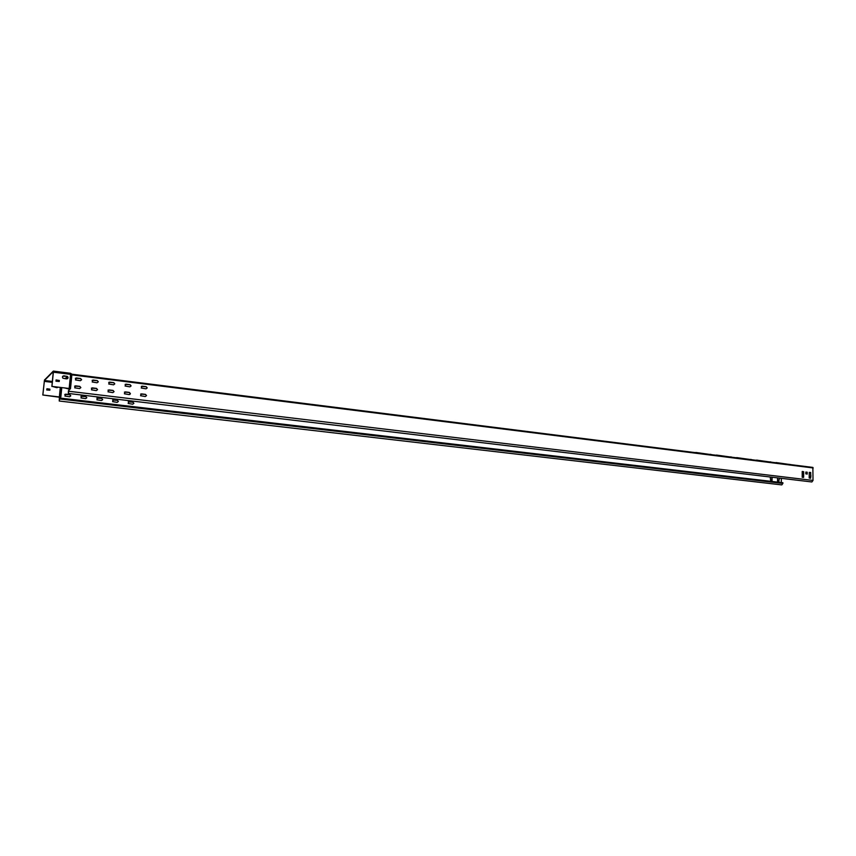 <?xml version="1.0" encoding="UTF-8"?>
<svg xmlns="http://www.w3.org/2000/svg" width="856" height="856" viewBox="0 0 856 856"><rect width="100%" height="100%" fill="white"/><g stroke="black" fill="none" stroke-linecap="round" stroke-linejoin="round"><path stroke-width="1.28" d="M58.09 387.212L56.849 387.715L53.019 386.602M68.084 377.71L66.533 378.876L62.97 378.234C62.039 376.929 62.37 376.126 63.965 375.838L67.538 376.49L68.084 377.71M146.526 395.59L145.327 396.542L140.555 395.729L141.411 393.878L145.52 394.381L146.526 395.59M130.39 393.632L129.17 394.584L124.377 393.792L125.211 391.909L129.374 392.412L130.39 393.632M114.073 391.652L112.842 392.604L108.006 391.823L108.84 389.908L113.046 390.422L114.073 391.652M97.563 389.64L96.311 390.604L91.453 389.833L92.266 387.886L96.525 388.41L97.563 389.64M80.86 387.608L79.597 388.57L74.697 387.822L75.51 385.842L79.811 386.366L80.86 387.608M147.221 387.907L146.023 388.838L141.24 388.003L142.107 386.174L146.216 386.687L147.221 387.907M131.107 385.895L129.887 386.848L125.072 386.024L125.928 384.162L130.091 384.676L131.107 385.895M114.8 383.873L113.57 384.825L108.723 384.012L109.568 382.118L113.773 382.643L114.8 383.873M98.312 381.819L97.06 382.771L92.191 381.979L93.026 380.053L97.274 380.588L98.312 381.819M133.889 403.304L132.733 404.214L128.143 403.454L128.967 401.678L132.915 402.138L133.889 403.304M118.374 401.464L117.208 402.374L112.596 401.635L113.399 399.827L117.4 400.298L118.374 401.464M102.688 399.613L101.511 400.522L96.867 399.795L97.659 397.954L101.704 398.436L102.688 399.613M86.831 397.73L85.632 398.65L80.967 397.933L81.748 396.071L85.835 396.553L86.831 397.73M70.802 395.836L69.593 396.756L64.895 396.05L65.666 394.156L69.796 394.648L70.802 395.836M81.63 379.754L80.368 380.706L75.456 379.925L76.28 377.967L80.582 378.502L81.63 379.754M59.834 398.051L59.299 400.565L59.406 397.227L59.246 401.025L781.806 484.903L782.887 483.437L782.898 482.741L59.834 398.051L59.246 401.025M771.877 477.199L771.791 480.698M779.484 478.108L778.714 481.511M779.249 478.076L779.206 479.66M129.941 394.402L128.892 394.488M70.727 395.9L69.721 394.712L64.767 394.445M86.756 397.794L85.761 396.617L80.903 396.317M102.613 399.666L101.618 398.5L96.846 398.179M118.288 401.518L117.315 400.362L112.628 400.03M133.793 403.358L132.83 402.202L128.229 401.86M69.165 388.474L70.556 374.34L53.372 372.189L51.949 386.398L69.368 388.506L68.298 393.439L68.812 390.817M68.394 390.764L68.362 392.958L69.015 389.608M69.036 389.073L65.291 388.078M772.101 477.231L772.037 480.612L770.668 480.558L770.186 476.995M778.832 479.67L778.896 481.521L777.515 481.254L777.569 477.873M781.282 482.549L781.357 478.322M128.817 394.541L130.026 394.338M805.785 473.828L805.87 472.063L807.208 472.212L807.197 474.117L805.785 473.828M809.188 478.012L809.273 472.416L810.664 472.469L810.675 478.183L809.188 478.012M803.698 471.72L803.613 477.338L802.211 477.284L802.211 471.538L803.698 471.72L802.222 471.485M68.298 393.439L811.863 481.96L813.018 480.43L812.858 467.419L71.84 374.2L812.858 467.419M146.429 395.654L145.424 394.445L140.641 394.07M130.294 393.696L129.277 392.476L124.409 392.112M113.976 391.716L112.949 390.486L107.984 390.143M97.477 389.705L96.439 388.474L91.378 388.153M80.785 387.672L79.736 386.43L74.568 386.142M147.125 387.971L146.119 386.752L141.315 386.377M131.011 385.96L129.994 384.74L125.104 384.387M114.715 383.937L113.688 382.707L108.701 382.365M98.226 381.894L97.188 380.653L92.116 380.332M81.545 379.818L80.496 378.577L75.328 378.277M803.345 477.423L803.452 471.752M810.9 476.364L810.504 472.619L809.284 472.351M810.407 478.269L810.514 476.375M807.005 474.106L807.048 472.373L805.817 472.105M59.406 397.227L42.8 395.001L59.406 396.959L60.391 387.49M51.949 386.398L69.529 388.538L69.026 389.662L70.481 388.752L68.962 389.94M53.372 372.189L53.34 371.087L44.48 380.032L42.8 395.001M51.874 386.463L53.286 371.568L44.426 380.492L42.864 394.937M46.92 388.763L49.894 389.148L49.873 390.197L46.716 389.951L46.92 388.763L49.83 389.213L49.873 390.197M68.009 377.774L66.725 376.255L62.766 376.233M59.246 381.455L55.961 381.188L56.175 379.946L59.342 380.503L59.182 381.519L59.203 380.428L56.004 380.032M70.481 388.752L71.851 374.864L70.759 373.43L69.529 388.538L70.213 388.699L71.23 373.687M70.759 373.43L53.372 371.108M70.92 374.404L70.781 373.655M67.207 378.801L67.977 378.106M59.888 398.051L60.84 396.949L61.771 387.661M68.833 391.267L813.018 480.43M71.818 374.19L71.851 374.864L813.2 467.965M59.749 398.96L782.887 483.437M61.193 387.586L60.273 396.906L59.417 397.601M60.84 396.949L59.417 396.884M65.163 378.705L67.485 376.576L65.163 378.705M66.404 378.855L67.988 377.41L66.351 378.855M60.295 387.479L59.364 396.884M67.41 376.522L65.045 378.694M52.377 381.466L44.426 380.492M52.291 382.332L44.245 381.359M70.62 373.302L53.35 371.087M776.082 462.561L790.602 464.615M774.53 462.593L789.917 464.53M790.484 464.541L776.296 462.818M770.421 461.855L770.956 462.037M756.565 460.1L771.342 462.187M754.992 460.132L770.635 462.101M771.235 462.112L756.768 460.357M750.798 459.383L751.365 459.576M736.684 457.607L751.739 459.726M735.101 457.628L751.001 459.629M751.632 459.651L736.888 457.853M730.821 456.869L731.42 457.072M716.461 455.06L731.794 457.211M714.846 455.082L731.024 457.115M731.677 457.136L716.665 455.317M710.491 454.301L711.111 454.515M695.864 452.46L711.486 454.664M694.227 452.492L710.683 454.557M693.456 452.396L696.056 452.717M693.435 452.385L711.368 454.59"/></g></svg>
